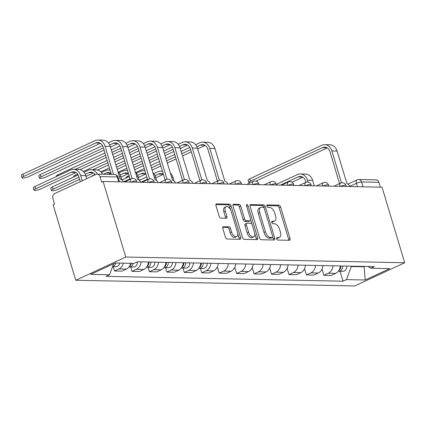 <?xml version="1.0" encoding="UTF-8"?>
<svg xmlns="http://www.w3.org/2000/svg" width="426" height="426" viewBox="0 0 426 426"><rect width="100%" height="100%" fill="white"/><g stroke="black" fill="none" stroke-linecap="round" stroke-linejoin="round"><path stroke-width="0.64" d="M276.692 238.821A1.315 0.714 65.1 0 0 277.832 240.067L289.494 240.307A1.88 1.022 65.1 0 0 289.76 240.253A1.88 1.022 65.1 0 0 290.069 238.571L280.58 206.945A1.88 1.022 65.1 0 0 278.955 205.167L267.288 204.927A1.315 0.714 65.1 0 0 267.102 204.965A1.315 0.714 65.1 0 0 266.889 206.141A1.315 0.714 65.1 0 0 268.029 207.387L269.536 207.419A6.012 3.264 65.1 0 1 274.738 213.112L275.526 215.748A6.012 3.264 65.1 0 1 274.546 221.126A6.012 3.264 65.1 0 1 273.7 221.296L272.193 221.264A1.315 0.714 65.1 0 0 272.006 221.302A1.315 0.714 65.1 0 0 271.793 222.478A1.315 0.714 65.1 0 0 272.928 223.725L274.44 223.756A6.012 3.264 65.1 0 1 279.637 229.449L280.43 232.085A6.012 3.264 65.1 0 1 279.451 237.468A6.012 3.264 65.1 0 1 278.604 237.639L277.092 237.607A1.315 0.714 65.1 0 0 276.905 237.644A1.315 0.714 65.1 0 0 276.692 238.821M223.368 226.637A1.88 1.022 65.1 0 0 223.102 226.691A1.88 1.022 65.1 0 0 222.798 228.373L225.46 237.245A1.88 1.022 65.1 0 0 227.085 239.023L240.035 239.29A1.88 1.022 65.1 0 0 240.301 239.236A1.88 1.022 65.1 0 0 240.61 237.559L231.121 205.934A1.88 1.022 65.1 0 0 229.497 204.15L216.541 203.884A1.88 1.022 65.1 0 0 216.275 203.937A1.88 1.022 65.1 0 0 215.971 205.62L219.188 216.339A1.88 1.022 65.1 0 0 220.812 218.117L226.355 218.229A1.88 1.022 65.1 0 0 226.621 218.176A1.88 1.022 65.1 0 0 226.925 216.499L225.333 211.184A5.027 2.732 65.1 0 1 226.147 206.685A5.027 2.732 65.1 0 1 231.206 211.301L237.452 232.122A5.027 2.732 65.1 0 1 236.632 236.622A5.027 2.732 65.1 0 1 231.579 232L230.535 228.533A1.88 1.022 65.1 0 0 228.911 226.754L222.889 226.861M125.755 257.022L103.092 181.487L382.037 187.206L404.7 262.741L125.755 257.022L75.769 280.249L354.714 285.968L404.7 262.741M259.599 237.948A1.88 1.022 65.1 0 0 261.229 239.726L274.179 239.992A1.88 1.022 65.1 0 0 274.445 239.939A1.88 1.022 65.1 0 0 274.754 238.256L265.265 206.631A1.88 1.022 65.1 0 0 263.641 204.853L250.685 204.586A1.88 1.022 65.1 0 0 250.419 204.64A1.88 1.022 65.1 0 0 250.115 206.322L259.599 237.948M257.107 239.641L244.157 239.375A1.88 1.022 65.1 0 1 242.527 237.596L233.043 205.971A1.88 1.022 65.1 0 1 233.347 204.288A1.88 1.022 65.1 0 1 233.613 204.235L239.156 204.352A1.88 1.022 65.1 0 1 240.781 206.131L244.63 218.953A1.88 1.022 65.1 0 0 246.255 220.737L249.934 220.812A1.88 1.022 65.1 0 0 250.195 220.759A1.88 1.022 65.1 0 0 250.504 219.076L246.494 205.721A1.315 0.714 65.1 0 1 246.713 204.544A1.315 0.714 65.1 0 1 248.033 205.753L257.682 237.905A1.88 1.022 65.1 0 1 257.373 239.588A1.88 1.022 65.1 0 1 257.107 239.641M103.092 181.487L101.633 182.163L99.972 176.614A3.829 3.104 -88.8 0 0 97.133 174.143A3.829 3.104 -88.8 0 0 95.983 174.388L54.741 193.553A3.829 3.104 -88.8 0 0 52.899 198.489L54.565 204.038L53.106 204.714L75.769 280.249M363.032 186.817L361.578 181.977A3.829 3.104 91.2 0 0 358.745 179.506L376.078 179.863A3.829 3.104 91.2 0 1 378.916 182.333L361.578 181.977A3.829 0.825 163.3 0 0 356.429 183.286L349.916 186.311M380.365 187.168L378.916 182.333M332.983 265.797A8.802 7.146 91.2 0 1 328.345 273.231L335.725 273.385A8.802 7.146 -88.8 0 0 340.369 265.946L340.821 265.978A4.787 3.882 91.2 0 1 338.83 270.601M335.725 273.385L331.284 275.446L323.904 275.297L322.029 269.056M328.345 273.231L323.904 275.297M304.579 268.7L306.454 274.94L313.834 275.089L318.281 273.023A8.802 7.146 -88.8 0 0 322.919 265.59M315.538 265.441A8.802 7.146 91.2 0 1 310.9 272.874L306.454 274.94M287.135 268.343L289.004 274.584L296.389 274.733L300.831 272.667A8.802 7.146 -88.8 0 0 305.469 265.233M298.088 265.079A8.802 7.146 91.2 0 1 293.45 272.518L289.004 274.584M269.685 267.986L271.559 274.227L278.939 274.376L283.386 272.31A8.802 7.146 -88.8 0 0 288.024 264.876M280.638 264.722A8.802 7.146 91.2 0 1 276 272.161L271.559 274.227M252.235 267.624L254.109 273.865L261.489 274.019L265.936 271.953A8.802 7.146 -88.8 0 0 270.574 264.519M263.193 264.365A8.802 7.146 91.2 0 1 258.555 271.799L254.109 273.865M234.79 267.267L236.659 273.508L244.045 273.662L248.486 271.596A8.802 7.146 -88.8 0 0 253.124 264.157M245.743 264.008A8.802 7.146 91.2 0 1 241.105 271.442L236.659 273.508M217.34 266.91L219.214 273.151L226.595 273.3L231.041 271.24A8.802 7.146 -88.8 0 0 235.679 263.8M228.299 263.651A8.802 7.146 91.2 0 1 223.655 271.085L219.214 273.151M200.454 268.423L201.764 272.794L209.145 272.944L213.591 270.877A8.802 7.146 -88.8 0 0 218.229 263.444M210.849 263.295A8.802 7.146 91.2 0 1 206.211 270.728L201.764 272.794M183.004 268.06L184.314 272.438L191.7 272.587L196.141 270.521A8.802 7.146 -88.8 0 0 200.784 263.087M193.399 262.933A8.802 7.146 91.2 0 1 188.761 270.372L184.314 272.438M165.554 267.704L166.87 272.076L174.25 272.23L178.696 270.164A8.802 7.146 -88.8 0 0 183.334 262.73L183.787 262.757A4.787 3.882 91.2 0 1 181.795 267.384M175.954 262.576A8.802 7.146 91.2 0 1 171.316 270.015L166.87 272.076M148.11 267.347L149.419 271.719L156.8 271.873L161.246 269.807A8.802 7.146 -88.8 0 0 165.884 262.368M158.504 262.219A8.802 7.146 91.2 0 1 153.866 269.653L149.419 271.719M130.66 266.99L131.975 271.362L139.355 271.516L143.802 269.45A8.802 7.146 -88.8 0 0 148.44 262.011M141.054 261.862A8.802 7.146 91.2 0 1 136.416 269.296L131.975 271.362M113.215 266.633L114.525 271.005L121.905 271.154L126.352 269.088A8.802 7.146 -88.8 0 0 130.723 263.311M123.343 263.161A8.802 7.146 91.2 0 1 118.971 268.939L114.525 271.005M351.205 266.17L351.317 266.538L364.177 266.798L364.928 266.452M364.07 266.431L365.231 279.999L346.439 279.61L351.317 266.538M367.83 266.511L370.924 268.236L389.71 268.62L365.231 279.999M113.635 263.795A4.787 3.882 91.2 0 0 113.662 263.726L109.546 274.754L106.122 276.346L343.015 281.203L346.439 279.61M109.546 274.754L90.759 274.371L115.238 262.996L134.03 263.38L137.454 261.788L374.347 266.644L370.924 268.236M340.039 271.282L343.015 281.203M276.607 238.304L277.145 238.315A6.012 3.264 65.1 0 0 277.992 238.145L279.451 237.468M274.546 221.126L273.087 221.802A6.012 3.264 65.1 0 1 272.241 221.973L271.708 221.962M288.706 240.291A1.88 1.022 65.1 0 0 288.61 239.247L279.121 207.622A1.88 1.022 65.1 0 0 277.496 205.843L266.804 205.625M263.966 207.835L263.806 207.308A1.88 1.022 65.1 0 0 262.182 205.529L250.014 205.279M273.391 239.976A1.88 1.022 65.1 0 0 273.295 238.933L272.709 236.984M272.235 237.506A1.315 0.714 65.1 0 0 272.422 237.468A1.315 0.714 65.1 0 0 272.635 236.292L264.306 208.532A1.315 0.714 65.1 0 0 263.167 207.286L261.575 207.254A6.012 3.264 65.1 0 0 260.728 207.425A6.012 3.264 65.1 0 0 259.748 212.803L265.446 231.781A6.012 3.264 65.1 0 0 270.643 237.474L272.235 237.506L270.776 238.182A1.315 0.714 65.1 0 0 270.963 238.145A1.315 0.714 65.1 0 0 271.112 238.027M260.728 207.425L259.274 208.101A6.012 3.264 65.1 0 0 258.294 213.479L259.748 212.803M270.776 238.182L269.184 238.15A6.012 3.264 65.1 0 1 263.987 232.458L258.294 213.479M232.942 204.927L237.697 205.028L239.156 204.352M250.195 220.759L248.741 221.435A1.88 1.022 65.1 0 1 248.475 221.488L244.796 221.413A1.88 1.022 65.1 0 1 243.171 219.635L239.321 206.807A1.88 1.022 65.1 0 0 237.697 205.028M250.621 219.912L251.91 224.204M254.78 233.783L256.223 238.581L257.682 237.905M248.624 232.266A5.027 2.732 65.1 0 0 253.678 236.883A5.027 2.732 65.1 0 0 254.498 232.383L252.293 225.05A1.88 1.022 65.1 0 0 250.669 223.272L246.995 223.192A1.88 1.022 65.1 0 0 246.729 223.245A1.88 1.022 65.1 0 0 246.42 224.928L248.624 232.266L247.165 232.942A5.027 2.732 65.1 0 0 252.219 237.559L253.678 236.883M246.729 223.245L245.269 223.927A1.88 1.022 65.1 0 0 244.966 225.604L246.42 224.928M247.165 232.942L244.966 225.604M256.319 239.625A1.88 1.022 65.1 0 0 256.223 238.581M236.632 236.622L235.173 237.298A5.027 2.732 65.1 0 1 230.12 232.681L229.076 229.209A1.88 1.022 65.1 0 0 227.452 227.431L222.697 227.335M226.147 206.685L224.694 207.361A5.027 2.732 65.1 0 0 223.874 211.86L225.333 211.184M225.567 218.213A1.88 1.022 65.1 0 0 225.466 217.175L223.874 211.86M230.647 209.896L229.662 206.61A1.88 1.022 65.1 0 0 228.038 204.831L215.87 204.581M239.247 239.274A1.88 1.022 65.1 0 0 239.151 238.235L237.74 233.523M314.276 185.816L312.631 180.326A9.665 7.844 -88.8 0 0 305.469 174.08L300.319 173.978A9.665 7.844 -88.8 0 0 297.412 174.601L276.282 184.421M308.035 182.067L307.481 180.219A9.665 7.844 -88.8 0 0 300.319 173.978M342.722 265.994L342.722 266.016A4.787 3.882 91.2 0 1 338.755 271.255A4.787 3.882 91.2 0 1 338.382 271.224M342.722 266.016L346.748 266.101A4.787 3.882 91.2 0 1 342.781 271.341L338.755 271.255M280.473 185.124L298.109 176.928A7.178 5.826 91.2 0 1 300.271 176.465A7.178 5.826 91.2 0 1 305.591 181.098L305.948 182.296M292.012 182.259L302.806 177.243M248.821 182.435L248.124 180.113A4.404 0.948 -16.7 0 1 249.769 178.792L250.467 181.119A4.404 0.948 163.3 0 0 248.821 182.435A4.404 0.948 163.3 0 0 250.424 182.695M350.028 186.551A3.829 2.077 65.1 0 0 347.046 183.792L337.051 151.028A9.665 7.844 -88.8 0 0 329.889 144.787L324.74 144.68A9.665 7.844 -88.8 0 0 321.832 145.303L249.769 178.792M250.467 181.119L322.53 147.63A7.178 5.826 91.2 0 1 324.692 147.167A7.178 5.826 91.2 0 1 330.012 151.805L339.549 183.606M341.471 182.818L331.902 150.926A9.665 7.844 -88.8 0 0 324.74 144.68M255.983 181.055L327.227 147.944M200.779 263.108L201.237 263.114A4.787 3.882 91.2 0 1 199.246 267.741M174.08 180.922L173.041 177.466A9.665 7.844 -88.8 0 0 170.219 172.951M203.138 263.135L203.138 263.156A4.787 3.882 91.2 0 1 199.171 268.396A4.787 3.882 91.2 0 1 198.798 268.364M207.164 263.215L207.164 263.236A4.787 3.882 91.2 0 1 203.197 268.476L199.171 268.396M155.053 175.677L158.525 174.064A7.178 5.826 91.2 0 1 160.687 173.6A7.178 5.826 91.2 0 1 163.414 174.506M140.889 182.259L147.481 179.197M155.81 177.823L163.222 174.378M162.476 171.396A9.665 7.844 -88.8 0 0 160.735 171.114A9.665 7.844 -88.8 0 0 157.828 171.737L153.775 173.622M146.784 176.87L139.329 180.336M156.635 180.565L155.596 177.104A9.665 7.844 -88.8 0 0 152.769 172.589M181.721 268.034L185.752 268.119A4.787 3.882 91.2 0 0 189.714 262.879L185.688 262.799A4.787 3.882 91.2 0 1 181.721 268.034A4.787 3.882 91.2 0 1 181.354 268.007M137.609 175.32L141.075 173.707A7.178 5.826 91.2 0 1 143.237 173.244A7.178 5.826 91.2 0 1 145.964 174.149M123.444 181.902L130.031 178.84M138.365 177.466L145.772 174.021M145.032 171.034A9.665 7.844 -88.8 0 0 143.29 170.757A9.665 7.844 -88.8 0 0 140.378 171.38L136.325 173.265M129.334 176.513L121.879 179.98M166.337 262.379L166.342 262.4A4.787 3.882 91.2 0 1 164.345 267.027M139.185 180.209L138.146 176.747A9.665 7.844 -88.8 0 0 135.319 172.232M168.238 262.421L168.243 262.437A4.787 3.882 91.2 0 1 164.276 267.677A4.787 3.882 91.2 0 1 163.904 267.65M172.269 262.501L172.269 262.522A4.787 3.882 91.2 0 1 168.302 267.762L164.276 267.677M120.159 174.964L123.631 173.35A7.178 5.826 91.2 0 1 125.792 172.887A7.178 5.826 91.2 0 1 128.514 173.792M120.915 177.109L128.327 173.664M127.582 170.677A9.665 7.844 -88.8 0 0 125.84 170.4A9.665 7.844 -88.8 0 0 122.933 171.023L118.875 172.908M126.112 178.009L125.989 177.605A4.404 0.948 -16.7 0 1 127.63 176.289L127.901 177.179M227.894 184.043A3.829 2.077 65.1 0 0 224.907 181.284L214.912 148.525A9.665 7.844 -88.8 0 0 207.75 142.284L202.606 142.177A9.665 7.844 -88.8 0 0 199.698 142.801L195.64 144.686M196.924 146.741L200.396 145.128A7.178 5.826 91.2 0 1 202.558 144.664A7.178 5.826 91.2 0 1 207.872 149.302L217.414 181.103M219.337 180.31L209.768 148.418A9.665 7.844 -88.8 0 0 202.606 142.177M189.783 147.407L181.103 151.438M174.724 154.404L165.884 158.515M159.505 161.475L150.666 165.586M144.286 168.552L135.67 172.551M129.067 175.624L127.63 176.289M151.363 167.913L160.203 163.802M166.582 160.842L175.421 156.731M181.801 153.765L190.64 149.659M152.023 170.102L160.858 165.996M167.242 163.03L176.076 158.925M182.461 155.959L191.295 151.853M197.68 148.887L205.092 145.442M210.444 183.686A3.829 2.077 65.1 0 0 207.457 180.928L197.462 148.168A9.665 7.844 -88.8 0 0 190.305 141.927L185.156 141.821A9.665 7.844 -88.8 0 0 182.248 142.444L178.196 144.329M179.474 146.384L182.946 144.771A7.178 5.826 91.2 0 1 185.108 144.308A7.178 5.826 91.2 0 1 190.427 148.946L199.964 180.746M201.887 179.953L192.318 148.062A9.665 7.844 -88.8 0 0 185.156 141.821M172.333 147.05L163.659 151.081M157.274 154.047L148.44 158.153M142.055 161.119L133.221 165.224M126.836 168.19L118.22 172.195M133.918 167.551L142.753 163.446M149.137 160.48L157.971 156.374M164.356 153.408L173.19 149.302M134.573 169.745L143.413 165.639M149.792 162.673L158.632 158.568M165.011 155.602L173.851 151.496M180.23 148.53L187.642 145.085M91.153 176.636A4.404 0.948 -16.7 0 1 92.735 175.571L92.82 175.858M192.994 183.329A3.829 2.077 65.1 0 0 190.012 180.571L180.017 147.811A9.665 7.844 -88.8 0 0 172.855 141.565L167.711 141.464A9.665 7.844 -88.8 0 0 164.798 142.087L160.746 143.972M162.029 146.027L165.496 144.414A7.178 5.826 91.2 0 1 167.658 143.951A7.178 5.826 91.2 0 1 172.977 148.583L182.52 180.39M184.437 179.596L174.873 147.705A9.665 7.844 -88.8 0 0 167.711 141.464M154.888 146.693L146.209 150.724M139.829 153.69L130.99 157.796M124.61 160.762L115.771 164.867M109.386 167.833L100.776 171.838M95.067 174.49L92.735 175.571M116.468 167.194L125.308 163.089M131.687 160.123L140.527 156.017M146.906 153.051L155.746 148.946M117.129 169.388L125.963 165.283M132.348 162.317L141.182 158.206M147.566 155.245L156.401 151.134M162.785 148.168L170.192 144.728M73.767 176.939L73.645 176.534A4.404 0.948 -16.7 0 1 75.29 175.214L75.556 176.108M175.549 182.972A3.829 2.077 65.1 0 0 172.562 180.214L162.567 147.455A9.665 7.844 -88.8 0 0 155.405 141.208L150.261 141.102A9.665 7.844 -88.8 0 0 147.353 141.73L143.296 143.61M144.579 145.665L148.051 144.057A7.178 5.826 91.2 0 1 150.213 143.594A7.178 5.826 91.2 0 1 155.527 148.227L165.07 180.028M166.992 179.239L157.423 147.348A9.665 7.844 -88.8 0 0 150.261 141.102M137.438 146.336L128.758 150.367M122.379 153.333L113.54 157.439M107.16 160.405L83.326 171.481M77.623 174.133L75.29 175.214M92.815 169.724L107.858 162.732M114.243 159.766L123.077 155.66M129.461 152.694L138.296 148.589M97.591 170.001L108.513 164.921M114.898 161.955L123.732 157.849M130.116 154.883L138.951 150.777M145.335 147.811L152.748 144.371M148.892 262.022L148.892 262.043A4.787 3.882 91.2 0 1 146.901 266.665M121.735 179.847L120.702 176.391A9.665 7.844 -88.8 0 0 117.874 171.875M154.819 262.144L150.793 262.081A4.787 3.882 91.2 0 1 146.826 267.32A4.787 3.882 91.2 0 1 146.453 267.294M154.819 262.166A4.787 3.882 91.2 0 1 150.852 267.406L146.826 267.32M103.433 174.271L106.18 172.993A7.178 5.826 91.2 0 1 108.342 172.53A7.178 5.826 91.2 0 1 111.069 173.43M108.577 174.378L110.877 173.307M110.137 170.32A9.665 7.844 -88.8 0 0 108.396 170.043A9.665 7.844 -88.8 0 0 105.483 170.666L101.431 172.551M56.317 176.582L56.195 176.178A4.404 0.948 -16.7 0 1 57.84 174.857L58.106 175.752M158.099 182.616A3.829 2.077 65.1 0 0 155.117 179.857L145.122 147.092A9.665 7.844 -88.8 0 0 137.96 140.852L132.816 140.745A9.665 7.844 -88.8 0 0 129.903 141.368L125.851 143.253M127.129 145.309L130.601 143.695A7.178 5.826 91.2 0 1 132.763 143.232A7.178 5.826 91.2 0 1 138.083 147.87L147.62 179.671M149.542 178.883L139.973 146.991A9.665 7.844 -88.8 0 0 132.816 140.745M119.988 145.974L111.314 150.011M104.929 152.977L57.84 174.857M75.365 169.367L105.627 155.304M112.011 152.338L120.846 148.232M80.141 169.644L106.287 157.492M112.666 154.526L121.506 150.421M127.885 147.455L135.298 144.009M51.461 190.513L50.758 188.185A4.404 0.948 -16.7 0 1 52.403 186.865L53.101 189.192A4.404 0.948 163.3 0 0 51.461 190.513A4.404 0.948 163.3 0 0 53.932 190.646A4.404 0.948 163.3 0 0 58.245 189.298L79.635 179.357M131.33 263.321A4.787 3.882 91.2 0 1 129.451 266.309M133.231 263.364A4.787 3.882 91.2 0 1 129.382 266.964A4.787 3.882 91.2 0 1 129.009 266.932M137.374 261.825A4.787 3.882 91.2 0 1 133.407 267.043L129.382 266.964M85.264 174.25L88.736 172.636A7.178 5.826 91.2 0 1 90.892 172.173A7.178 5.826 91.2 0 1 95.243 174.735M53.101 189.192L78.98 177.168M86.02 176.391L93.427 172.951M97.394 174.149A9.665 7.844 -88.8 0 0 90.946 169.686A9.665 7.844 -88.8 0 0 88.033 170.309L83.981 172.195M78.123 174.916L52.403 186.865M102.538 174.25A9.665 7.844 -88.8 0 0 96.09 169.788L90.946 169.686M39.448 178.143L38.75 175.816A4.404 0.948 -16.7 0 1 40.39 174.5L41.088 176.827A4.404 0.948 163.3 0 0 39.448 178.143A4.404 0.948 163.3 0 0 41.918 178.276A4.404 0.948 163.3 0 0 46.237 176.934L104.056 150.064M140.655 182.253A3.829 2.077 65.1 0 0 137.667 179.495L127.672 146.736A9.665 7.844 -88.8 0 0 120.51 140.495L115.366 140.388A9.665 7.844 -88.8 0 0 112.453 141.011L108.401 142.896M109.684 144.952L113.156 143.338A7.178 5.826 91.2 0 1 115.313 142.875A7.178 5.826 91.2 0 1 120.633 147.513L130.175 179.314M132.097 178.521L122.528 146.635A9.665 7.844 -88.8 0 0 115.366 140.388M102.544 145.617L40.39 174.5M41.088 176.827L103.401 147.87M110.441 147.098L117.848 143.653M34.011 190.15L33.313 187.823A4.404 0.948 -16.7 0 1 34.959 186.508L35.656 188.835A4.404 0.948 163.3 0 0 34.011 190.15A4.404 0.948 163.3 0 0 36.482 190.289A4.404 0.948 163.3 0 0 40.8 188.942L75.982 172.589M86.712 178.696L85.802 175.677A9.665 7.844 -88.8 0 0 78.64 169.431L73.496 169.324A9.665 7.844 -88.8 0 0 70.588 169.953L34.959 186.508M82.223 180.784L80.658 175.571A9.665 7.844 -88.8 0 0 73.496 169.324M115.781 263.007A4.787 3.882 91.2 0 1 112.608 266.548M119.807 263.087A4.787 3.882 91.2 0 1 115.957 266.687L112.581 266.617M35.656 188.835L71.286 172.28A7.178 5.826 91.2 0 1 73.448 171.816A7.178 5.826 91.2 0 1 78.762 176.449L80.328 181.662M21.998 177.786L21.3 175.459A4.404 0.948 -16.7 0 1 22.945 174.143L23.643 176.47A4.404 0.948 163.3 0 0 21.998 177.786A4.404 0.948 163.3 0 0 24.468 177.919A4.404 0.948 163.3 0 0 28.787 176.577L100.403 143.296M123.205 181.897A3.829 2.077 65.1 0 0 120.217 179.138L110.222 146.379A9.665 7.844 -88.8 0 0 103.06 140.138L97.916 140.032A9.665 7.844 -88.8 0 0 95.009 140.655L22.945 174.143M23.643 176.47L95.706 142.982A7.178 5.826 91.2 0 1 97.868 142.518A7.178 5.826 91.2 0 1 103.183 147.156L111.367 174.431M113.54 174.479L105.078 146.272A9.665 7.844 -88.8 0 0 97.916 140.032M357.451 186.7L356.429 183.286A3.829 2.077 65.1 0 1 357.052 179.863L347.978 184.08M136.416 269.296L143.802 269.45M153.866 269.653L161.246 269.807M171.316 270.015L178.696 270.164M188.761 270.372L196.141 270.521M206.211 270.728L213.591 270.877M223.655 271.085L231.041 271.24M241.105 271.442L248.486 271.596M258.555 271.799L265.936 271.953M276 272.161L283.386 272.31M293.45 272.518L300.831 272.667M310.9 272.874L318.281 273.023M118.971 268.939L126.352 269.088M346.263 186.471L345.96 185.454A3.829 0.825 163.3 0 0 340.406 186.354M340.007 186.343A3.829 2.077 -114.9 0 1 340.678 183.084L333.931 186.221M328.813 186.114L328.51 185.097A3.829 0.825 163.3 0 0 322.961 185.992M311.369 185.757L311.06 184.74A3.829 0.825 163.3 0 0 305.511 185.635M293.919 185.401L293.615 184.383A3.829 0.825 163.3 0 0 288.067 185.278M276.469 185.038L276.165 184.021A3.829 0.825 163.3 0 0 270.616 184.921M259.024 184.682L258.715 183.665A3.829 0.825 163.3 0 0 253.166 184.565M241.574 184.325L241.27 183.308A3.829 0.825 163.3 0 0 235.722 184.208M224.124 183.968L223.82 182.951A3.829 0.825 163.3 0 0 218.272 183.846M206.679 183.611L206.376 182.594A3.829 0.825 163.3 0 0 200.822 183.489M189.229 183.255L188.926 182.237A3.829 0.825 163.3 0 0 183.377 183.132M171.785 182.892L171.476 181.875A3.829 0.825 163.3 0 0 165.927 182.775M154.334 182.536L154.031 181.519A3.829 0.825 163.3 0 0 148.477 182.419M136.884 182.179L136.581 181.162A3.829 0.825 163.3 0 0 131.032 182.056M322.557 185.986A3.829 2.077 -114.9 0 1 323.227 182.727L316.481 185.858M305.112 185.63A3.829 2.077 -114.9 0 1 305.783 182.365L299.036 185.502M287.662 185.273A3.829 2.077 -114.9 0 1 288.333 182.008L281.586 185.145M270.217 184.911A3.829 2.077 -114.9 0 1 270.888 181.652L264.136 184.788M252.767 184.554A3.829 2.077 -114.9 0 1 253.438 181.295L246.691 184.431M235.317 184.197A3.829 2.077 -114.9 0 1 235.988 180.938L229.241 184.075M217.872 183.84A3.829 2.077 -114.9 0 1 218.543 180.581L211.797 183.712M200.422 183.484A3.829 2.077 -114.9 0 1 201.093 180.219L194.347 183.356M182.972 183.121A3.829 2.077 -114.9 0 1 183.643 179.863L176.896 182.999M165.528 182.765A3.829 2.077 -114.9 0 1 166.199 179.506L159.452 182.642M148.078 182.408A3.829 2.077 -114.9 0 1 148.749 179.149L142.002 182.285M130.633 182.051A3.829 2.077 -114.9 0 1 131.304 178.792L124.552 181.929M118.758 181.806L117.304 176.971L99.972 176.614M119.44 181.822L118.061 177.227A3.829 0.825 163.3 0 0 117.304 176.971A3.829 3.104 91.2 0 0 114.472 174.495L97.133 174.143M277.145 238.315L278.604 237.639M271.857 221.419L272.193 221.264M272.241 221.973L273.7 221.296M266.953 205.082L267.288 204.927M277.496 205.843L278.955 205.167M279.121 207.622L280.58 206.945M288.61 239.247L290.069 238.571M276.762 237.761L277.092 237.607M250.206 204.805L250.685 204.586M262.182 205.529L263.641 204.853M263.806 207.308L265.265 206.631M273.295 238.933L274.754 238.256M263.987 232.458L265.446 231.781M269.184 238.15L270.643 237.474M233.134 204.459L233.613 204.235M239.321 206.807L240.781 206.131M243.171 219.635L244.63 218.953M244.796 221.413L246.255 220.737M248.475 221.488L249.934 220.812M246.691 206.376L248.033 205.753M227.452 227.431L228.911 226.754M229.076 229.209L230.535 228.533M230.12 232.681L231.579 232M225.466 217.175L226.925 216.499M216.067 204.107L216.541 203.884M228.038 204.831L229.497 204.15M229.662 206.61L231.121 205.934M239.151 238.235L240.61 237.559M312.631 180.326L307.481 180.219M302.412 177.014L298.109 176.928M331.902 150.926L337.051 151.028M322.53 147.63L326.833 147.721M173.041 177.466L171.561 177.434M207.164 263.236L203.138 263.156M162.828 174.154L158.525 174.064M155.596 177.104L154.116 177.078M145.378 173.797L141.075 173.707M166.342 262.4L165.884 262.389M138.146 176.747L136.666 176.715M172.269 262.522L168.243 262.437M127.933 173.441L123.631 173.35M209.768 148.418L214.912 148.525M200.396 145.128L204.693 145.218M192.318 148.062L197.462 148.168M182.946 144.771L187.248 144.856M174.873 147.705L180.017 147.811M165.496 144.414L169.798 144.499M157.423 147.348L162.567 147.455M148.051 144.057L152.354 144.142M148.892 262.043L148.434 262.033M120.702 176.391L119.216 176.359M110.483 173.078L106.18 172.993M139.973 146.991L145.122 147.092M130.601 143.695L134.904 143.786M93.033 172.722L88.736 172.636M122.528 146.635L127.672 146.736M113.156 143.338L117.454 143.429M85.802 175.677L80.658 175.571M75.588 172.365L71.286 172.28M105.078 146.272L110.222 146.379M95.706 142.982L100.009 143.072M345.96 185.454A3.829 3.829 0 0 0 340.678 183.084M328.51 185.097A3.829 3.829 0 0 0 323.227 182.727M311.06 184.74A3.829 3.829 0 0 0 305.783 182.365M293.615 184.383A3.829 3.829 0 0 0 288.333 182.008M276.165 184.021A3.829 3.829 0 0 0 270.888 181.652M258.715 183.665A3.829 3.829 0 0 0 253.438 181.295M241.27 183.308A3.829 3.829 0 0 0 235.988 180.938M223.82 182.951A3.829 3.829 0 0 0 218.543 180.581M206.376 182.594A3.829 3.829 0 0 0 201.093 180.219M188.926 182.237A3.829 3.829 0 0 0 183.643 179.863M171.476 181.875A3.829 3.829 0 0 0 166.199 179.506M154.031 181.519A3.829 3.829 0 0 0 148.749 179.149M136.581 181.162A3.829 3.829 0 0 0 131.304 178.792M118.061 177.227A3.829 3.829 0 0 0 114.472 174.495M358.745 179.506A3.829 3.829 0 0 0 357.052 179.863M270.963 238.145L272.422 237.468M162.407 171.151L160.735 171.114M144.957 170.794L143.29 170.757M127.507 170.432L125.84 170.4M110.062 170.075L108.396 170.043"/></g></svg>
